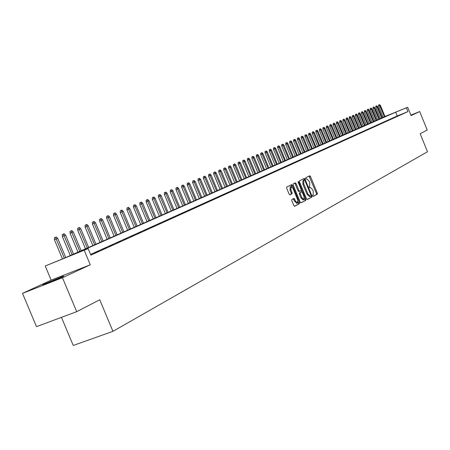 <?xml version="1.0" encoding="UTF-8"?>
<svg xmlns="http://www.w3.org/2000/svg" width="450" height="450" viewBox="0 0 450 450"><rect width="100%" height="100%" fill="white"/><g stroke="black" fill="none" stroke-linecap="round" stroke-linejoin="round"><path stroke-width="0.67" d="M312.677 195.868L313.217 196.374L317.317 194.197L317.317 193.072L310.506 176.507L309.774 175.759L305.584 177.812L305.572 178.594L306.09 179.123L306.776 178.802L309.133 181.187L309.701 182.576L309.673 186.171L309.133 186.446L309.127 187.234L309.639 187.757L310.343 187.419L312.671 189.793L313.239 191.177L313.217 194.794L312.683 195.075L312.677 195.868M61.627 277.256C64.029 276.131 64.423 275.844 62.814 276.384L44.921 283.809C42.407 284.979 41.991 285.278 43.678 284.709L61.627 277.256M291.836 199.496L291.814 200.672L293.811 205.526L294.57 206.286L299.498 203.676L299.514 202.506L292.461 185.383L291.69 184.618L286.712 187.054L286.684 188.224L289.103 194.085L289.868 194.85L292.027 193.764L292.05 192.594L290.863 189.703L291.032 186.553L293.085 188.595L297.731 199.879L297.546 203.062L295.526 201.037L293.991 198.388L291.836 199.496M76.703 311.692L36.495 326.644L22.5 293.366L62.46 277.723L76.703 311.692L99.726 299.762L112.944 331.341L427.5 151.757L420.148 133.723L427.236 130.05L419.698 111.555L411.069 115.571L407.678 107.263L406.378 107.837L407.925 111.628L90.883 255.144L88.149 248.614L45.225 265.984L64.851 257.957L384.964 116.544M62.46 277.723L90.264 264.791L84.223 250.352M306.489 198.81L307.277 199.536L311.923 197.061L311.934 195.924L305.044 179.19L304.301 178.442L299.548 180.765L299.531 181.901L306.489 198.81M300.791 202.854L305.781 200.329L301.027 202.86M294.598 183.189L295.211 183.943L296.077 183.6L295.318 182.841L293.203 183.87L293.181 185.023L300.229 202.129L300.971 202.877M296.077 183.6L298.924 190.502L299.672 191.256L301.072 190.547L301.089 189.405L298.142 182.244L298.181 181.44L298.71 181.969L305.792 199.176L305.781 200.329M419.698 111.555L410.878 115.11M399.966 114.975L398.177 115.701L399.966 114.975M397.294 116.184L395.494 116.916L397.294 116.184M394.588 117.411L392.782 118.142L394.588 117.411M391.849 118.648L390.032 119.385L391.849 118.648M389.076 119.903L387.253 120.639L389.076 119.903M386.269 121.168L384.435 121.911L386.269 121.168M383.428 122.456L381.583 123.199L383.428 122.456M380.554 123.756L378.697 124.504L380.554 123.756M377.634 125.072L375.772 125.826L377.634 125.072M374.687 126.405L372.814 127.164L374.687 126.405M371.7 127.761L369.816 128.52L371.7 127.761M368.668 129.127L366.778 129.892L368.668 129.127M365.603 130.511L363.701 131.282L365.603 130.511M362.498 131.918L360.585 132.688L362.498 131.918M359.348 133.341L357.429 134.117L359.325 133.256M356.164 134.781L354.229 135.562L356.152 134.691M352.929 136.243L354.876 135.366L352.929 136.243M349.656 137.722L351.624 136.834L349.656 137.722M346.337 139.224L348.334 138.324L346.337 139.224M342.973 140.743L344.998 139.832L342.973 140.743M339.564 142.29L341.612 141.362L339.564 142.29M336.105 143.848L338.186 142.909L336.105 143.848M332.601 145.434L334.71 144.484L332.601 145.434M329.046 147.043L331.189 146.076L329.046 147.043M325.446 148.669L327.611 147.69L325.446 148.669M321.789 150.322L323.989 149.327L321.789 150.322M318.082 151.999L320.316 150.992L318.082 151.999M314.325 153.697L316.586 152.674L314.325 153.697M310.511 155.424L312.806 154.384L310.511 155.424M306.641 157.174L308.97 156.122L306.641 157.174M302.715 158.946L305.077 157.877L302.715 158.946M298.727 160.751L301.129 159.666L298.727 160.751M294.688 162.579L297.118 161.477L294.688 162.579M290.582 164.43L293.051 163.316L290.582 164.43M286.414 166.314L288.923 165.184L286.414 166.314M282.184 168.227L284.732 167.079L282.184 168.227M277.892 170.173L280.474 169.003L277.892 170.173M273.527 172.142L276.154 170.955L273.527 172.142M269.1 174.144L271.766 172.941L269.1 174.144M264.6 176.181L267.306 174.954L264.6 176.181M260.032 178.245L262.783 177.002L260.032 178.245M255.386 180.343L258.182 179.083L255.386 180.343M250.667 182.475L253.507 181.192L250.667 182.475M245.874 184.646L248.76 183.341L245.874 184.646M241.003 186.846L243.934 185.524L241.003 186.846M236.047 189.084L239.029 187.74L236.047 189.084M231.013 191.362L234.045 189.996L231.013 191.362M225.894 193.68L228.977 192.285L225.894 193.68M220.691 196.031L223.824 194.614L220.691 196.031M215.393 198.428L218.582 196.982L215.393 198.428M210.009 200.863L213.249 199.395L210.009 200.863M204.531 203.338L207.827 201.847L204.531 203.338M198.951 205.858L202.309 204.339L198.951 205.858M193.281 208.423L196.695 206.882L193.281 208.423M187.504 211.033L190.98 209.464L187.504 211.033M181.626 213.694L185.164 212.091L181.626 213.694M175.641 216.399L179.246 214.768L175.641 216.399M169.549 219.156L173.216 217.496L169.549 219.156M163.339 221.963L167.079 220.269L163.339 221.963M157.016 224.82L160.824 223.099L157.016 224.82M150.576 227.734L154.457 225.979L150.576 227.734M144.011 230.698L147.966 228.909L144.011 230.698M137.323 233.724L141.351 231.902L137.323 233.724M130.5 236.807L134.612 234.951L130.5 236.807M123.547 239.951L127.738 238.056L123.547 239.951M116.46 243.157L120.729 241.222L116.46 243.157M109.226 246.426L113.586 244.457L109.226 246.426M101.852 249.761L106.296 247.753L101.852 249.761M94.326 253.164L98.859 251.111L94.326 253.164M407.925 111.628L397.226 115.954L90.574 254.419M90.72 254.762L91.271 254.542L90.731 254.79M61.459 317.363L73.254 345.465L112.944 331.341M90.264 264.791L51.165 280.136L22.5 293.366M51.165 280.136L45.225 265.984M380.306 118.8L380.407 118.389M406.378 107.837L395.685 112.185L72.208 255.009L88.149 248.614M382.179 117.63L383.181 117.225M384.952 116.505L407.678 107.263M383.197 117.264L382.191 117.669M397.226 115.954L395.685 112.185M313.031 196.346L316.463 194.524L316.468 193.399L309.06 176.107M307.052 199.524L311.062 197.393L310.961 195.193L304.914 180.489L303.587 178.785M303.531 180.304L304.369 179.972L303.789 180.253L303.75 183.876L307.901 193.967L310.236 196.346L310.956 195.986M309.544 196.611L307.035 194.299L302.884 184.213L302.934 180.596L303.508 180.309M295.211 183.943L298.052 190.839L298.806 191.593L299.678 191.256L298.806 191.593M301.185 190.423L301.776 191.852M304.442 198.332L304.926 199.513L305.792 199.176M301.871 197.662L303.851 199.665L304.026 196.532L302.406 192.606L301.663 191.852L300.262 192.561L300.246 193.714L301.871 197.662L300.999 197.994L303.131 199.946M300.786 192.189L301.618 191.869M300.999 197.994L299.374 194.051L299.391 192.898L300.746 192.206M304.914 200.661L304.926 199.513M296.82 203.338L294.649 201.375L293.282 198.748M290.902 186.604L290.16 186.896L289.986 190.046L290.863 189.703M289.71 194.839L291.15 194.107L291.173 192.938L289.986 190.046M292.146 187.076L290.964 184.967M294.39 206.257L298.62 204.007L298.153 201.662M378.63 106.082L378.619 104.94L379.327 104.647L380.396 105.356L378.63 106.082L383.287 117.484M379.327 104.647L384.542 116.927M380.396 105.356L385.037 116.713M375.851 107.229L375.84 106.076L376.549 105.784L377.629 106.498L375.851 107.229L380.537 118.699M376.549 105.784L381.797 118.142M377.629 106.498L382.298 117.922M373.033 108.388L373.027 107.229L373.736 106.937L374.822 107.651L373.033 108.388L377.752 119.925M373.736 106.937L379.018 119.368M374.822 107.651L379.524 119.143M370.187 109.564L370.176 108.399L370.896 108.101L371.987 108.821L370.187 109.564L374.929 121.168M370.896 108.101L376.206 120.606M371.987 108.821L376.718 120.381M367.301 110.751L367.296 109.581L368.303 109.164L369.118 110.002L367.301 110.751L372.077 122.428M368.016 109.282L373.359 121.866M369.118 110.002L373.877 121.635M364.382 111.954L364.376 110.773L365.096 110.475L366.21 111.201L364.382 111.954L369.191 123.705M365.096 110.475L370.479 123.137M366.21 111.201L370.997 122.906M361.429 113.169L361.423 111.988L362.149 111.684L363.268 112.416L361.429 113.169L366.266 124.993M362.149 111.684L367.56 124.419M363.268 112.416L368.089 124.189M358.436 114.407L358.431 113.209L359.46 112.787L360.293 113.642L358.436 114.407L363.302 126.298M359.162 112.911L364.607 125.724M360.293 113.642L365.141 125.488M355.41 115.656L355.399 114.452L356.439 114.024L357.272 114.885L355.41 115.656L360.304 127.62M356.136 114.148L361.614 127.046M357.272 114.885L362.154 126.804M352.339 116.916L352.333 115.706L353.379 115.279L354.218 116.139L352.339 116.916L357.272 128.959M353.07 115.403L358.582 128.379M354.218 116.139L359.134 128.138M349.234 118.198L349.228 116.978L350.28 116.544L351.129 117.416L349.234 118.198L354.195 130.314M349.965 116.674L355.517 129.735M351.129 117.416L356.074 129.487M346.089 119.492L346.084 118.271L347.141 117.832L347.996 118.71L346.089 119.492L351.084 131.687M346.826 117.962L352.412 131.102M347.996 118.71L352.969 130.854M342.9 120.808L342.894 119.576L343.963 119.132L344.824 120.015L342.9 120.808L347.929 133.082M343.642 119.267L349.262 132.491M344.824 120.015L349.83 132.244M339.671 122.136L339.666 120.898L340.419 120.583L340.746 120.454L341.612 121.337L339.671 122.136L344.734 134.488M340.419 120.583L346.072 133.898M341.612 121.337L346.652 133.644M336.403 123.486L336.397 122.237L337.151 121.922L337.483 121.787L338.355 122.681L336.403 123.486L341.499 135.917M337.151 121.922L342.844 135.321M338.355 122.681L343.429 135.067M333.09 124.847L333.084 123.593L333.844 123.278L334.176 123.142L335.053 124.037L333.09 124.847L338.22 137.362M333.844 123.278L339.576 136.766M335.053 124.037L340.166 136.507M329.732 126.231L329.732 124.965L330.491 124.65L330.829 124.515L331.712 125.415L329.732 126.231L334.901 138.831M330.491 124.65L336.262 138.229M331.712 125.415L336.859 137.964M326.334 127.637L326.329 126.36L327.437 125.904L328.326 126.81L326.334 127.637L331.537 140.316M327.094 126.045L332.904 139.708M328.326 126.81L333.512 139.444M322.886 129.054L322.881 127.772L323.651 127.451L324 127.311L324.9 128.227L322.886 129.054L328.123 141.817M323.651 127.451L329.496 141.21M324.9 128.227L330.114 140.94M319.393 130.494L319.387 129.201L320.518 128.739L321.418 129.656L319.393 130.494L324.669 143.342M320.164 128.88L326.048 142.734M321.418 129.656L326.672 142.459M315.855 131.951L315.849 130.652L316.986 130.185L317.897 131.113L315.855 131.951L321.165 144.889M316.631 130.331L322.554 144.276M317.897 131.113L323.184 143.994M312.266 133.431L312.261 132.12L313.408 131.653L314.325 132.581L312.266 133.431L317.616 146.453M313.043 131.799L319.011 145.839M314.325 132.581L319.652 145.558M308.627 134.933L308.627 133.611L309.414 133.284L309.78 133.138L310.702 134.078L308.627 134.933L314.016 148.044M309.414 133.284L315.416 147.426M310.702 134.078L316.069 147.139M304.937 136.451L304.937 135.124L305.73 134.797L306.101 134.646L307.029 135.591L304.937 136.451L310.365 149.653M305.73 134.797L311.777 149.029M307.029 135.591L312.435 148.742M301.202 137.993L301.196 136.654L302.366 136.17L303.306 137.121L301.202 137.993L306.664 151.284M301.995 136.328L308.081 150.66M303.306 137.121L308.751 150.362M297.405 139.556L297.405 138.206L298.204 137.874L298.586 137.722L299.531 138.679L297.405 139.556L302.912 152.938M298.204 137.874L304.335 152.314M299.531 138.679L305.016 152.01M293.563 141.137L293.563 139.781L294.368 139.449L294.75 139.292L295.706 140.254L293.563 141.137L299.109 154.62M294.368 139.449L300.538 153.984M295.706 140.254L301.224 153.681M289.659 142.746L289.659 141.379L290.863 140.884L291.819 141.857L289.659 142.746L295.245 156.319M290.469 141.047L296.691 155.683M291.819 141.857L297.382 155.379M285.705 144.377L285.705 142.999L286.914 142.504L287.882 143.477L285.705 144.377L291.33 158.046M286.521 142.667L292.781 157.41M287.882 143.477L293.49 157.095M281.694 146.031L281.694 144.641L282.51 144.304L282.915 144.141L283.888 145.125L281.694 146.031L287.364 159.801M282.51 144.304L288.816 159.159M283.888 145.125L289.536 158.839M277.622 147.707L277.622 146.312L278.854 145.806L279.838 146.796L277.622 147.707L283.331 161.578M278.443 145.974L284.799 160.931M279.838 146.796L285.525 160.611M273.488 149.411L273.493 148.005L274.314 147.662L274.731 147.493L275.726 148.489L273.488 149.411L279.248 163.378M274.314 147.662L280.716 162.731M275.726 148.489L281.458 162.405M269.297 151.138L269.297 149.721L270.551 149.203L271.553 150.21L269.297 151.138L275.096 165.212M270.129 149.377L276.576 164.559M271.553 150.21L277.329 164.227M265.044 152.893L265.044 151.464L265.882 151.116L266.31 150.941L267.317 151.954L265.044 152.893L270.889 167.068M265.882 151.116L272.374 166.41M267.317 151.954L273.139 166.072M260.724 154.671L260.73 153.231L261.568 152.882L262.001 152.708L263.019 153.726L260.724 154.671L266.614 168.953M261.568 152.882L268.11 168.289M263.019 153.726L268.886 167.951M256.343 156.476L256.348 155.025L257.192 154.676L257.631 154.496L258.654 155.526L256.343 156.476L262.277 170.865M257.192 154.676L263.784 170.201M258.654 155.526L264.566 169.852M251.893 158.31L251.899 156.847L253.192 156.313L254.227 157.348L251.893 158.31L257.873 172.806M252.743 156.499L259.386 172.142M254.227 157.348L260.184 171.787M247.376 160.172L247.376 158.698L248.231 158.344L248.687 158.158L249.727 159.204L247.376 160.172L253.406 174.78M248.231 158.344L254.925 174.111M249.727 159.204L255.735 173.751M242.786 162.062L242.792 160.577L244.114 160.037L245.16 161.083L242.786 162.062L248.867 176.782M243.653 160.222L250.397 176.107M245.16 161.083L251.218 175.742M238.129 163.986L238.134 162.484L239.468 161.938L240.525 162.996L238.129 163.986L244.254 178.813M238.995 162.129L245.796 178.138M240.525 162.996L246.628 177.767M233.398 165.932L233.404 164.424L234.27 164.064L234.748 163.873L235.817 164.936L233.398 165.932L239.574 180.883M234.27 164.064L241.121 180.197M235.817 164.936L241.965 179.826M228.589 167.912L228.594 166.393L229.466 166.033L229.95 165.836L231.03 166.905L228.589 167.912L234.816 182.981M229.466 166.033L236.374 182.289M231.03 166.905L237.234 181.912M223.706 169.926L223.712 168.396L224.589 168.03L225.084 167.828L226.17 168.907L223.706 169.926L229.984 185.107M224.589 168.03L231.553 184.421M226.17 168.907L232.425 184.033M218.745 171.973L218.751 170.426L220.134 169.858L221.231 170.944L218.745 171.973L225.079 187.273M219.634 170.061L226.648 186.581M221.231 170.944L227.537 186.188M213.699 174.049L213.711 172.491L215.106 171.917L216.214 173.014L213.699 174.049L220.089 189.478M214.599 172.125L221.67 188.781M216.214 173.014L222.57 188.381M208.575 176.158L208.586 174.589L209.481 174.218L209.998 174.009L211.112 175.118L208.575 176.158L215.016 191.711M209.481 174.218L216.607 191.008M211.112 175.118L217.524 190.609M203.366 178.307L203.377 176.721L204.278 176.349L204.801 176.136L205.931 177.249L203.366 178.307L209.863 193.984M204.278 176.349L211.466 193.281M205.931 177.249L212.4 192.87M198.073 180.489L198.084 178.892L198.99 178.515L199.519 178.301L200.661 179.421L198.073 180.489L204.626 196.296M198.99 178.515L206.235 195.587M200.661 179.421L207.186 195.171M192.69 182.706L192.701 181.097L193.612 180.72L194.153 180.501L195.3 181.631L192.69 182.706L199.299 198.647M193.612 180.72L200.919 197.933M195.3 181.631L201.881 197.505M187.217 184.961L187.228 183.336L188.691 182.734L189.855 183.876L187.217 184.961L193.882 201.037M188.145 182.959L195.514 200.317M189.855 183.876L196.493 199.884M181.648 187.256L181.659 185.619L183.139 185.006L184.314 186.159L181.648 187.256L188.376 203.468M182.582 185.237L190.013 202.742M184.314 186.159L191.008 202.303M175.984 189.591L176.001 187.937L176.923 187.554L177.497 187.324L178.678 188.482L175.984 189.591L182.773 205.937M176.923 187.554L184.421 205.211M178.678 188.482L185.434 204.761M170.224 191.964L170.241 190.294L171.169 189.911L171.748 189.675L172.941 190.845L170.224 191.964L177.069 208.451M171.169 189.911L178.729 207.72M172.941 190.845L179.764 207.264M164.362 194.383L164.379 192.696L165.904 192.071L167.107 193.247L164.362 194.383L171.27 211.011M165.313 192.313L172.941 210.274M167.107 193.247L173.993 209.812M158.4 196.841L158.417 195.143L159.356 194.749L159.958 194.507L161.173 195.694L158.4 196.841L165.369 213.615M159.356 194.749L167.051 212.873M161.173 195.694L168.12 212.4M152.325 199.339L152.347 197.629L153.906 196.982L155.132 198.186L152.325 199.339L159.368 216.264M153.292 197.235L161.055 215.516M155.132 198.186L162.141 215.038M146.149 201.887L146.166 200.154L147.741 199.507L148.984 200.717L146.149 201.887L153.253 218.959M147.122 199.761L154.952 218.211M148.984 200.717L156.054 217.721M139.854 204.48L139.877 202.736L140.833 202.337L141.469 202.078L142.723 203.299L139.854 204.48L147.026 221.704M140.833 202.337L148.736 220.95M142.723 203.299L149.861 220.455M133.453 207.118L133.47 205.357L135.079 204.694L136.35 205.926L133.453 207.118L140.692 224.499M134.438 204.958L142.408 223.746M136.35 205.926L143.556 223.239M126.928 209.807L126.951 208.029L127.918 207.63L128.576 207.36L129.853 208.603L126.928 209.807L134.235 227.346M127.918 207.63L135.968 226.586M129.853 208.603L137.132 226.069M120.279 212.546L120.302 210.752L121.95 210.071L123.244 211.326L120.279 212.546L127.665 230.248M121.281 210.347L129.403 229.483M123.244 211.326L130.59 228.954M113.513 215.336L113.535 213.525L115.2 212.839L116.505 214.104L113.513 215.336L120.966 233.201M114.519 213.12L122.715 232.431M116.505 214.104L123.93 231.896M106.611 218.177L106.639 216.349L107.629 215.938L108.321 215.657L109.642 216.928L106.611 218.177L114.142 236.211M107.629 215.938L115.903 235.434M109.642 216.928L117.135 234.889M99.585 221.074L99.608 219.229L101.312 218.526L102.645 219.814L99.585 221.074L107.184 239.282M100.603 218.818L108.956 238.5M102.645 219.814L110.216 237.943M92.419 224.027L92.447 222.165L93.442 221.749L94.168 221.451L95.518 222.75L92.419 224.027L100.097 242.409M93.442 221.749L101.88 241.622M95.518 222.75L103.163 241.054M85.112 227.042L85.14 225.152L86.884 224.438L88.245 225.748L85.112 227.042L92.869 245.599M86.147 224.741L94.663 244.806M88.245 225.748L95.974 244.226M77.664 230.107L77.692 228.206L78.705 227.784L79.453 227.481L80.837 228.803L77.664 230.107L85.5 248.85M78.705 227.784L87.306 248.051M80.837 228.803L88.639 247.461M70.065 233.241L70.099 231.317L71.882 230.58L73.277 231.919L70.065 233.241L77.985 252.163M71.117 230.895L79.802 251.364M73.277 231.919L81.163 250.763M62.314 236.436L62.348 234.489L63.371 234.067L64.153 233.747L65.565 235.097L62.314 236.436L70.318 255.544M63.371 234.067L72.146 254.739M65.565 235.097L73.536 254.126M54.405 239.692L54.444 237.729L55.474 237.302L56.273 236.976L57.696 238.337L54.405 239.692L62.46 258.913M55.474 237.302L64.328 258.165M57.696 238.337L65.751 257.558M309.516 187.74L310.207 187.47M305.983 179.111L306.658 178.841M309.656 176.839L310.506 176.507M316.468 193.399L317.317 193.072M316.463 194.524L317.317 194.197M304.189 179.528L305.044 179.19M311.074 196.256L311.934 195.924M311.062 197.393L311.923 197.061M302.934 180.596L303.789 180.253M302.884 184.213L303.75 183.876M307.035 194.299L307.901 193.967M298.052 190.839L298.924 190.502M298.125 182.199L298.71 181.969M299.391 192.898L300.262 192.561M299.374 194.051L300.246 193.714M293.873 199.485L294.75 199.148M294.649 201.375L295.526 201.037M291.173 192.938L292.05 192.594M291.15 194.107L292.027 193.764M291.583 185.721L292.461 185.383M298.637 202.843L299.514 202.506M298.62 204.007L299.498 203.676M302.985 200.002L303.851 199.665M296.668 203.394L297.546 203.062"/></g></svg>

